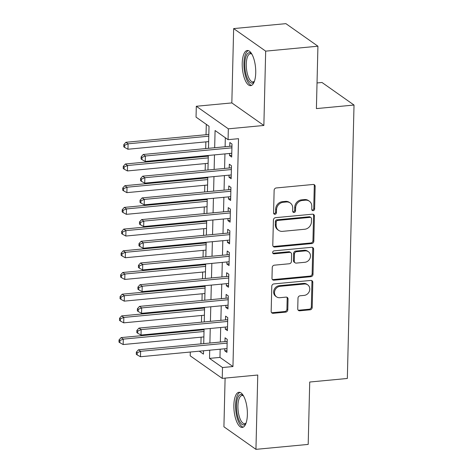 <?xml version="1.0" encoding="UTF-8"?>
<svg xmlns="http://www.w3.org/2000/svg" width="473" height="473" viewBox="0 0 473 473"><rect width="100%" height="100%" fill="white"/><g stroke="black" fill="none" stroke-linecap="round" stroke-linejoin="round"><path stroke-width="0.71" d="M313.132 210.662A1.555 1.372 125.2 0 0 314.604 209.036L315.16 186.403A2.223 1.963 125.2 0 0 313.161 184.47L276.232 187.958A2.223 1.963 125.2 0 0 274.133 190.282L273.577 212.915A1.555 1.372 125.2 0 0 274.979 214.269A1.555 1.372 125.2 0 0 276.451 212.643L276.522 209.716A7.107 6.279 125.2 0 1 283.25 202.278L286.331 201.989A7.107 6.279 125.2 0 1 290.256 202.994A7.107 6.279 125.2 0 1 292.728 208.185L292.657 211.112A1.555 1.372 125.2 0 0 294.058 212.466A1.555 1.372 125.2 0 0 295.53 210.84L295.601 207.913A7.107 6.279 125.2 0 1 302.33 200.475L305.41 200.185A7.107 6.279 125.2 0 1 309.336 201.191A7.107 6.279 125.2 0 1 311.808 206.382L311.737 209.308A1.555 1.372 125.2 0 0 313.132 210.662M311.914 210.042A1.555 1.372 125.2 0 0 313.741 208.427L314.291 185.794A2.223 1.963 125.2 0 0 313.906 184.547M273.755 213.648A1.555 1.372 125.2 0 0 275.582 212.034L275.658 209.101L276.522 209.716M292.834 211.845A1.555 1.372 125.2 0 0 294.661 210.231L294.732 207.304L295.601 207.913M247.373 414.614A17.649 6.587 -95.4 0 0 238.966 392.288A17.649 6.587 -95.4 0 0 233.869 405.107A17.649 6.587 -95.4 0 0 242.282 427.432A17.649 6.587 -95.4 0 0 247.373 414.614M255.727 72.83A17.649 6.587 -95.4 0 0 247.314 50.505A17.649 6.587 -95.4 0 0 242.223 63.323A17.649 6.587 -95.4 0 0 250.637 85.648A17.649 6.587 -95.4 0 0 255.727 72.83M297.736 308.863A2.223 1.963 125.2 0 0 299.734 310.802L310.099 309.821A2.223 1.963 125.2 0 0 312.198 307.497L312.813 282.363A2.223 1.963 125.2 0 0 310.814 280.43L273.891 283.918A2.223 1.963 125.2 0 0 271.786 286.242L271.171 311.376A2.223 1.963 125.2 0 0 273.169 313.309L285.686 312.133A2.223 1.963 125.2 0 0 287.791 309.803L288.051 299.048A2.223 1.963 125.2 0 0 286.053 297.115L279.845 297.7A5.942 5.25 125.2 0 1 276.563 296.861A5.942 5.25 125.2 0 1 274.825 290.682A5.942 5.25 125.2 0 1 280.122 286.301L304.435 284.007A5.942 5.25 125.2 0 1 307.716 284.847A5.942 5.25 125.2 0 1 309.454 291.025A5.942 5.25 125.2 0 1 304.157 295.4L300.101 295.785A2.223 1.963 125.2 0 0 298.002 298.108L297.736 308.863M220.164 349.21L219.969 357.399L232.953 366.545L222.499 367.533L222.233 378.382L190.205 355.826L190.3 352.03M317.927 46.206L265.678 51.143L233.65 28.587L285.899 23.65L317.927 46.206L316.402 108.595L354.023 105.041L347.336 378.471L309.72 382.024L308.195 444.413L255.946 449.35L257.761 375.024L222.233 378.382M233.65 28.587L231.835 102.913L263.863 125.469L265.678 51.143M263.863 125.469L228.335 128.827L228.069 139.677L215.085 130.53L214.665 147.73M232.953 366.545L238.516 138.69L228.069 139.677M311.713 243.577A2.223 1.963 125.2 0 0 313.818 241.254L314.433 216.12A2.223 1.963 125.2 0 0 312.434 214.186L275.511 217.675A2.223 1.963 125.2 0 0 273.406 219.998L272.791 245.132A2.223 1.963 125.2 0 0 274.789 247.066L311.713 243.577L310.85 242.968A2.223 1.963 125.2 0 0 312.955 240.645L313.569 215.511A2.223 1.963 125.2 0 0 313.179 214.263M313.623 249.241L313.008 274.375A2.223 1.963 125.2 0 1 310.903 276.699L273.979 280.187A2.223 1.963 125.2 0 1 271.981 278.254L272.247 267.499A2.223 1.963 125.2 0 1 274.346 265.176L289.322 263.757A2.223 1.963 125.2 0 0 291.427 261.433L291.599 254.297A2.223 1.963 125.2 0 0 289.6 252.363L274.009 253.835A1.555 1.372 125.2 0 1 274.086 250.856L311.624 247.308A2.223 1.963 125.2 0 1 313.623 249.241L312.759 248.632L312.145 273.766L313.008 274.375M225.107 378.11L223.918 426.794L255.946 449.35M229.571 153.465L229.523 155.528L231.687 157.054L232.007 144.034L229.843 142.509L229.748 146.305M229.044 175.164L228.991 177.233L231.155 178.753L231.474 165.733L229.31 164.208L229.216 168.01M228.512 196.869L228.459 198.932L230.623 200.457L230.942 187.438L228.778 185.913L228.69 189.708M227.98 218.567L227.933 220.631L230.097 222.156L230.416 209.137L228.252 207.612L228.157 211.407M227.454 240.266L227.401 242.33L229.565 243.855L229.884 230.836L227.72 229.31L227.625 233.112M226.922 261.971L226.869 264.035L229.033 265.56L229.352 252.535L227.188 251.015L227.093 254.811M226.39 283.67L226.342 285.733L228.506 287.259L228.82 274.239L226.656 272.714L226.567 276.51M225.858 305.369L225.81 307.432L227.974 308.958L228.293 295.938L226.129 294.413L226.035 298.209M225.331 327.068L225.278 329.137L227.442 330.657L227.761 317.637L225.597 316.112L225.503 319.914M225.331 137.749L225.113 146.748M224.941 153.902L224.586 168.447M224.409 175.601L224.054 190.146M223.877 197.306L223.522 211.845M223.351 219.005L222.99 233.55M222.818 240.704L222.464 255.249M222.286 262.409L221.932 276.947M221.754 284.107L221.399 298.646M221.228 305.806L220.873 320.351M220.696 327.505L220.341 342.05M224.799 348.772L224.752 350.836L226.916 352.361L227.229 339.342L225.065 337.817L224.977 341.612M206.293 124.334L206.039 134.716M205.861 141.876L205.696 148.581M205.524 155.735L205.507 156.421M205.329 163.575L205.17 170.28M204.992 177.44L204.975 178.12M204.803 185.28L204.638 191.979M204.46 199.139L204.442 199.819M204.271 206.979L204.105 213.684M203.934 220.838L203.916 221.518M203.739 228.678L203.579 235.383M203.402 242.543L203.384 243.223M203.213 250.377L203.047 257.081M202.87 264.241L202.852 264.921M202.681 272.081L202.515 278.78M202.343 285.94L202.326 286.62M202.148 293.78L201.983 300.485M201.811 307.639L201.794 308.325M201.616 315.479L201.457 322.184M201.279 329.344L201.262 330.024M201.09 337.184L200.924 343.883M354.023 105.041L321.995 82.485L317.028 82.952M208.487 148.315L209.025 126.261L196.041 117.121L196.307 106.265L228.335 128.827M231.835 102.913L196.307 106.265M209.716 350.197L209.515 358.386L222.499 367.533M214.488 154.89L214.133 169.435M213.962 176.589L213.607 191.133M213.429 198.293L213.075 212.832M212.897 219.992L212.543 234.537M212.371 241.691L212.01 256.236M211.839 263.396L211.484 277.935M211.307 285.095L210.952 299.634M210.775 306.794L210.42 321.338M210.249 328.493L209.894 343.037M199.287 351.179L203.455 354.117L203.538 350.777M203.715 343.623L204.07 329.078M204.241 321.918L204.602 307.379M204.774 300.219L205.128 285.68M205.306 278.52L205.66 263.975M205.838 256.821L206.193 242.277M206.364 235.116L206.719 220.578M206.896 213.418L207.251 198.873M207.428 191.719L207.783 177.174M207.954 170.02L208.309 155.475M219.969 357.399L209.515 358.386M229.523 155.528L231.729 155.321M228.991 177.233L231.196 177.02M228.459 198.932L230.67 198.725M227.933 220.631L230.138 220.424M227.401 242.33L229.606 242.123M226.869 264.035L229.08 263.822M226.342 285.733L228.548 285.526M225.81 307.432L228.016 307.225M225.278 329.137L227.483 328.924M224.752 350.836L226.957 350.629M309.336 201.191L308.467 200.582A7.107 6.279 125.2 0 0 304.541 199.576L305.41 200.185M294.732 207.304A7.107 6.279 125.2 0 1 301.467 199.866L304.541 199.576M290.256 202.994L289.387 202.385A7.107 6.279 125.2 0 0 285.461 201.38L286.331 201.989M275.658 209.101A7.107 6.279 125.2 0 1 282.387 201.669L285.461 201.38M273.175 246.38A2.223 1.963 125.2 0 0 273.926 246.457L310.85 242.968M311.506 218.733A1.555 1.372 125.2 0 0 310.105 217.379L277.692 220.442A1.555 1.372 125.2 0 0 276.22 222.068L276.143 225.16A7.107 6.279 125.2 0 0 278.615 230.345A7.107 6.279 125.2 0 0 282.541 231.35L304.695 229.257A7.107 6.279 125.2 0 0 311.429 221.825L311.506 218.733M310.962 217.598L310.099 216.989A1.555 1.372 125.2 0 0 309.236 216.77L310.105 217.379M278.615 230.345L277.752 229.736A7.107 6.279 125.2 0 1 275.28 224.545L275.357 221.459A1.555 1.372 125.2 0 1 276.829 219.833L309.236 216.77M272.371 279.502A2.223 1.963 125.2 0 0 273.116 279.578L310.04 276.09A2.223 1.963 125.2 0 0 312.145 273.766M290.83 252.677L289.961 252.068A2.223 1.963 125.2 0 0 288.737 251.754L273.146 253.226L274.009 253.835M272.791 253.215A1.555 1.372 125.2 0 0 273.146 253.226M304.86 262.29A5.942 5.25 125.2 0 0 310.158 257.915A5.942 5.25 125.2 0 0 308.42 251.737A5.942 5.25 125.2 0 0 305.138 250.897L296.577 251.701A2.223 1.963 125.2 0 0 294.472 254.025L294.301 261.161A2.223 1.963 125.2 0 0 296.299 263.1L304.86 262.29M308.42 251.737L307.556 251.128A5.942 5.25 125.2 0 0 304.275 250.282L305.138 250.897M295.069 262.787L294.206 262.178A2.223 1.963 125.2 0 1 293.431 260.552L293.609 253.416A2.223 1.963 125.2 0 1 295.708 251.092L304.275 250.282M312.759 248.632A2.223 1.963 125.2 0 0 312.369 247.385M307.716 284.847L306.853 284.238A5.942 5.25 125.2 0 0 303.565 283.398L304.435 284.007M276.563 296.861L275.7 296.252A5.942 5.25 125.2 0 1 273.962 290.073A5.942 5.25 125.2 0 1 279.259 285.692L303.565 283.398M271.561 312.623A2.223 1.963 125.2 0 0 272.306 312.7L284.817 311.518A2.223 1.963 125.2 0 0 286.922 309.194L287.188 298.439A2.223 1.963 125.2 0 0 286.798 297.192M298.126 310.117A2.223 1.963 125.2 0 0 298.871 310.193L309.23 309.212A2.223 1.963 125.2 0 0 311.335 306.888L311.949 281.754A2.223 1.963 125.2 0 0 311.559 280.507M208.824 134.456L125.913 142.29L128.077 143.816L127.947 149.237L208.652 141.61M208.782 136.189L128.077 143.816L124.671 145.241L123.808 144.632L123.755 146.801L124.618 147.41L124.671 145.241M127.947 149.237L124.618 147.41M123.808 144.632L125.913 142.29M231.941 146.518L231.421 146.151L143.224 154.482L145.388 156.007L231.912 147.83M141.983 157.432L141.12 156.823L141.066 158.993L141.93 159.602L141.983 157.432L145.388 156.007L145.258 161.429L231.782 153.258M231.421 146.151A2.264 1.998 125.2 0 0 231.953 146.027M143.224 154.482L141.12 156.823M141.93 159.602L145.258 161.429M254.344 81.48A15.272 5.7 84.6 0 1 254.243 81.622A15.272 5.7 84.6 0 1 247.917 79.576A15.272 5.7 84.6 0 1 244.807 63.802A15.272 5.7 84.6 0 1 251.618 53.78A15.272 5.7 84.6 0 1 251.737 53.904M251.89 54.164A14.143 5.28 -95.4 0 0 250.365 53.739A14.143 5.28 -95.4 0 0 246.285 64.009A14.143 5.28 -95.4 0 0 253.025 81.9A14.143 5.28 -95.4 0 0 254.444 81.196M248.337 50.617A17.536 6.545 -95.4 0 0 243.938 63.193A17.536 6.545 -95.4 0 0 251.618 85.347M245.99 423.264A15.272 5.7 84.6 0 1 245.895 423.406A15.272 5.7 84.6 0 1 244.908 424.447A15.272 5.7 84.6 0 1 237.056 413.461A15.272 5.7 84.6 0 1 239.681 394.961A15.272 5.7 84.6 0 1 243.264 395.564A15.272 5.7 84.6 0 1 243.388 395.688M243.536 395.948A14.143 5.28 -95.4 0 0 242.01 395.523A14.143 5.28 -95.4 0 0 240.923 395.954A14.143 5.28 -95.4 0 0 238.256 411.605A14.143 5.28 -95.4 0 0 244.671 423.684A14.143 5.28 -95.4 0 0 245.759 423.252A14.143 5.28 -95.4 0 0 246.09 422.98M239.982 392.401A17.536 6.545 -95.4 0 0 239.297 392.773A17.536 6.545 -95.4 0 0 235.879 411.285A17.536 6.545 -95.4 0 0 243.264 427.131M208.297 156.155L125.38 163.989L127.544 165.515L127.414 170.936L208.12 163.315M208.25 157.887L127.544 165.515L124.139 166.939L123.276 166.33L123.222 168.5L124.086 169.109L124.139 166.939M127.414 170.936L124.086 169.109M123.276 166.33L125.38 163.989M207.765 177.854L124.854 185.688L127.018 187.213L126.882 192.641L207.588 185.014M207.724 179.586L127.018 187.213L123.613 188.638L122.744 188.029L122.69 190.199L123.559 190.808L123.613 188.638M126.882 192.641L123.559 190.808M122.744 188.029L124.854 185.688M207.233 199.559L124.322 207.393L126.486 208.912L126.356 214.34L207.062 206.713M207.192 201.291L126.486 208.912L123.081 210.343L122.211 209.734L122.164 211.904L123.027 212.513L123.081 210.343M126.356 214.34L123.027 212.513M122.211 209.734L124.322 207.393M206.707 221.258L123.79 229.092L125.954 230.617L125.824 236.039L206.53 228.418M206.66 222.99L125.954 230.617L122.548 232.042L121.685 231.433L121.632 233.603L122.495 234.212L122.548 232.042M125.824 236.039L122.495 234.212M121.685 231.433L123.79 229.092M231.415 168.217L230.889 167.85L142.692 176.181L144.856 177.706L231.38 169.535M141.451 179.137L140.587 178.522L140.534 180.692L141.397 181.307L141.451 179.137L144.856 177.706L144.726 183.134L231.25 174.957M230.889 167.85A2.264 1.998 125.2 0 0 231.427 167.726M142.692 176.181L140.587 178.522M141.397 181.307L144.726 183.134M230.883 189.921L230.357 189.549L142.166 197.885L144.33 199.405L230.854 191.234M140.924 200.836L140.055 200.227L140.002 202.397L140.871 203.006L140.924 200.836L144.33 199.405L144.194 204.833L230.718 196.656M230.357 189.549A2.264 1.998 125.2 0 0 230.895 189.431M142.166 197.885L140.055 200.227M140.871 203.006L144.194 204.833M230.351 211.62L229.831 211.254L141.634 219.584L143.798 221.11L230.321 212.933M140.392 222.535L139.529 221.926L139.476 224.096L140.339 224.705L140.392 222.535L143.798 221.11L143.668 226.532L230.185 218.36M229.831 211.254A2.264 1.998 125.2 0 0 230.363 211.129M141.634 219.584L139.529 221.926M140.339 224.705L143.668 226.532M229.825 233.319L229.299 232.953L141.102 241.283L143.266 242.809L229.789 234.632M139.86 244.234L138.997 243.625L138.944 245.794L139.807 246.403L139.86 244.234L143.266 242.809L143.136 248.236L229.659 240.059M229.299 232.953A2.264 1.998 125.2 0 0 229.837 232.828M141.102 241.283L138.997 243.625M139.807 246.403L143.136 248.236M206.175 242.956L123.264 250.791L125.428 252.316L125.292 257.744L205.997 250.116M206.133 244.689L125.428 252.316L122.016 253.741L121.153 253.132L121.1 255.302L121.969 255.911L122.016 253.741M125.292 257.744L121.969 255.911M121.153 253.132L123.264 250.791M229.293 255.024L228.766 254.651L140.576 262.988L142.74 264.508L229.257 256.336M139.334 265.938L138.465 265.329L138.412 267.499L139.281 268.108L139.334 265.938L142.74 264.508L142.604 269.935L229.127 261.758M228.766 254.651A2.264 1.998 125.2 0 0 229.304 254.527M140.576 262.988L138.465 265.329M139.281 268.108L142.604 269.935M205.643 264.655L122.732 272.489L124.896 274.015L124.76 279.442L205.471 271.815M205.601 266.394L124.896 274.015L121.49 275.446L120.621 274.831L120.568 277.001L121.437 277.616L121.49 275.446M124.76 279.442L121.437 277.616M120.621 274.831L122.732 272.489M228.761 276.723L228.24 276.35L140.043 284.687L142.207 286.212L228.731 278.035M138.802 287.637L137.939 287.028L137.885 289.198L138.749 289.807L138.802 287.637L142.207 286.212L142.077 291.634L228.595 283.463M228.24 276.35A2.264 1.998 125.2 0 0 228.772 276.232M140.043 284.687L137.939 287.028M138.749 289.807L142.077 291.634M205.111 286.36L122.2 294.194L124.364 295.72L124.233 301.141L204.939 293.514M205.069 288.092L124.364 295.72L120.958 297.145L120.095 296.536L120.041 298.705L120.905 299.314L120.958 297.145M124.233 301.141L120.905 299.314M120.095 296.536L122.2 294.194M228.228 298.422L227.708 298.055L139.511 306.386L141.675 307.911L228.199 299.734M138.27 309.336L137.407 308.727L137.353 310.897L138.217 311.506L138.27 309.336L141.675 307.911L141.545 313.333L228.069 305.162M227.708 298.055A2.264 1.998 125.2 0 0 228.246 297.931M139.511 306.386L137.407 308.727M138.217 311.506L141.545 313.333M204.584 308.059L121.667 315.893L123.831 317.418L123.701 322.84L204.407 315.219M204.543 309.791L123.831 317.418L120.426 318.843L119.563 318.234L119.509 320.404L120.373 321.013L120.426 318.843M123.701 322.84L120.373 321.013M119.563 318.234L121.667 315.893M227.702 320.12L227.176 319.754L138.985 328.085L141.149 329.61L227.667 321.439M137.744 331.041L136.874 330.426L136.821 332.596L137.69 333.211L137.744 331.041L141.149 329.61L141.013 335.038L227.537 326.861M227.176 319.754A2.264 1.998 125.2 0 0 227.714 319.63M138.985 328.085L136.874 330.426M137.69 333.211L141.013 335.038M204.052 329.758L121.141 337.592L123.305 339.117L123.169 344.545L203.875 336.918M204.011 331.49L123.305 339.117L119.9 340.542L119.03 339.933L118.977 342.103L119.846 342.712L119.9 340.542M123.169 344.545L119.846 342.712M119.03 339.933L121.141 337.592M227.17 341.825L226.644 341.453L138.453 349.789L140.617 351.309L227.141 343.138M137.211 352.74L136.342 352.131L136.289 354.301L137.158 354.91L137.211 352.74L140.617 351.309L140.481 356.737L227.005 348.56M226.644 341.453A2.264 1.998 125.2 0 0 227.182 341.335M138.453 349.789L136.342 352.131M137.158 354.91L140.481 356.737M313.741 208.427L314.604 209.036M275.582 212.034L276.451 212.643M294.661 210.231L295.53 210.84M301.467 199.866L302.33 200.475M282.387 201.669L283.25 202.278M314.291 185.794L315.16 186.403M273.926 246.457L274.789 247.066M313.569 215.511L314.433 216.12M312.955 240.645L313.818 241.254M276.829 219.833L277.692 220.442M275.357 221.459L276.22 222.068M275.28 224.545L276.143 225.16M310.04 276.09L310.903 276.699M273.116 279.578L273.979 280.187M288.737 251.754L289.6 252.363M295.708 251.092L296.577 251.701M293.609 253.416L294.472 254.025M293.431 260.552L294.301 261.161M279.259 285.692L280.122 286.301M287.188 298.439L288.051 299.048M286.922 309.194L287.791 309.803M284.817 311.518L285.686 312.133M272.306 312.7L273.169 313.309M311.949 281.754L312.813 282.363M311.335 306.888L312.198 307.497M309.23 309.212L310.099 309.821M298.871 310.193L299.734 310.802"/></g></svg>
